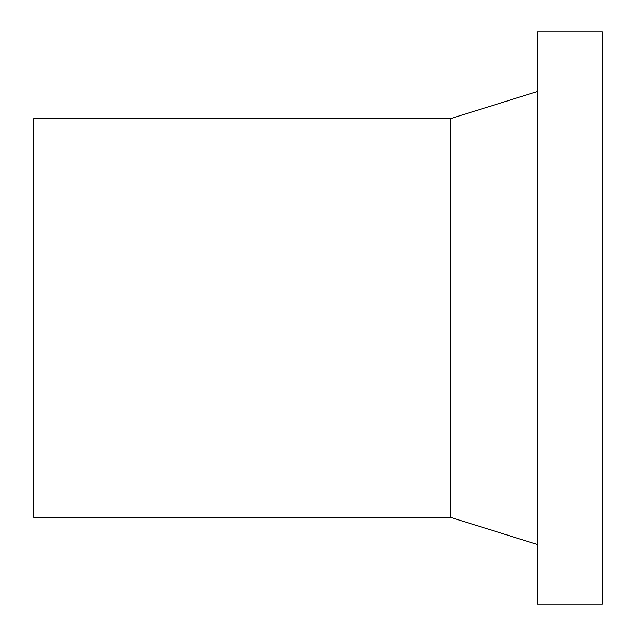 <?xml version="1.0" encoding="UTF-8"?>
<svg xmlns="http://www.w3.org/2000/svg" width="636" height="636" viewBox="0 0 636 636"><rect width="100%" height="100%" fill="white"/><g stroke="black" fill="none" stroke-linecap="round" stroke-linejoin="round"><path stroke-width="0.95" d="M450.232 118.749L33.613 118.749L33.613 517.251L450.232 517.251L450.232 118.749L537.182 91.576M537.182 544.424L450.232 517.251M537.182 31.8L537.182 604.2L602.387 604.2L602.387 31.8L537.182 31.8"/></g></svg>
